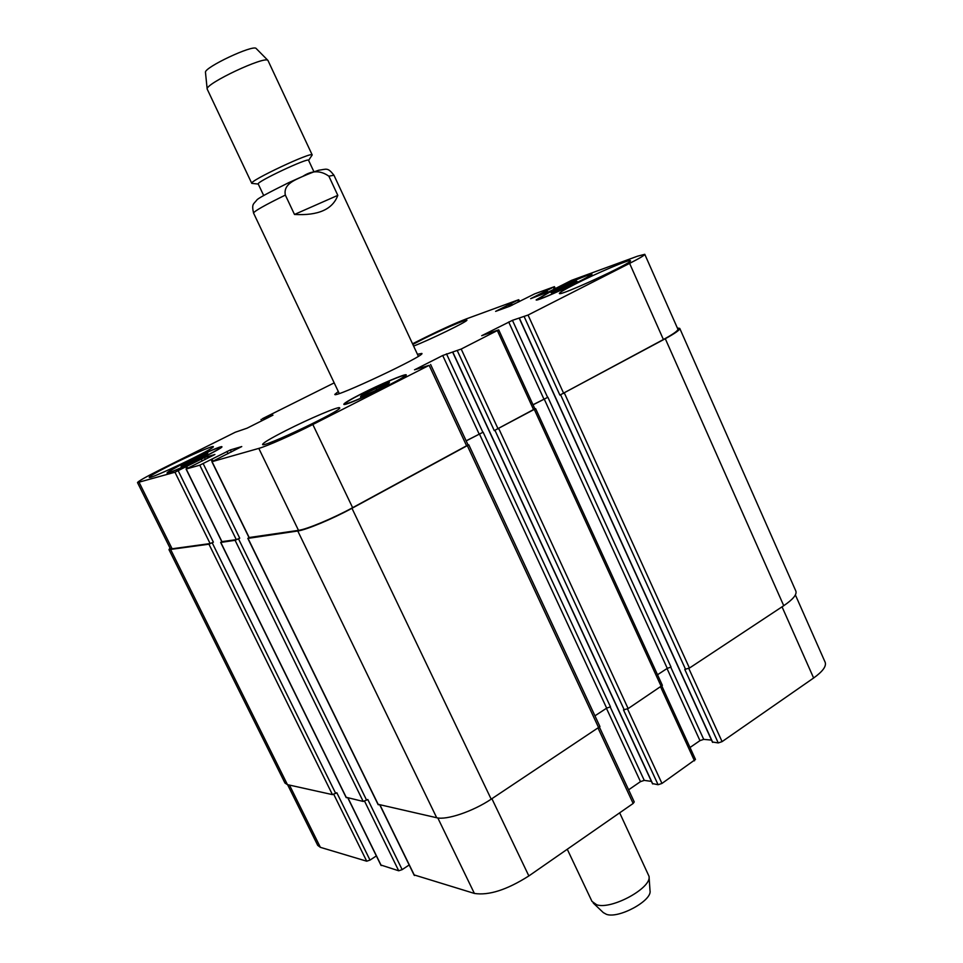 <?xml version="1.0" encoding="UTF-8"?>
<svg xmlns="http://www.w3.org/2000/svg" width="963" height="963" viewBox="0 0 963 963"><rect width="100%" height="100%" fill="white"/><g stroke="black" fill="none" stroke-linecap="round" stroke-linejoin="round"><path stroke-width="1.44" d="M417.436 354.288L421.866 353.433C425.959 355.263 333.619 398.718 334.811 394.397L338.302 391.532M294.485 214.46L285.349 195.08C283.038 183.909 295.485 179.9 302.912 176.313C311.928 170.319 320.583 170.282 328.877 176.193L337.808 195.357L294.485 214.46C318.211 215.784 332.656 209.404 337.808 195.357M263.669 195.489L258.228 183.993C255.652 182.176 308.81 157.162 308.569 160.303L313.962 171.823M258.265 184.053L251.776 183.379C248.61 181.152 312.506 151.095 312.205 154.947L308.593 160.376M251.776 183.379L207.165 89.041C205.396 83.637 264.909 55.625 267.955 60.44L312.205 154.947M205.492 72.514L205.468 72.357C203.987 67.506 253.389 44.262 256.17 48.499L256.29 48.607M619.666 812.832L649.026 876.306C651.915 887.886 611.445 909.975 596.699 904.775L591.968 901.38L567.267 849.246M649.062 876.775L650.013 890.655C652.396 900.489 618.896 918.822 606.521 914.369L603.32 912.623L593.244 903.041M183.608 464.407L207.839 453.14L205.516 455.174L192.046 461.939L181.068 466.561L183.608 464.407L184.053 465.298M196.921 457.75L197.608 459.146M361.498 395.203L389.425 382.215L388.703 383.804L374.126 391.207L360.475 396.912L361.498 395.203L362.004 396.275M375.883 387.896L376.798 389.846M562.982 286.505L575.946 280.943L577.054 281.401L551.883 293.113L551.005 292.559L562.982 286.505L563.68 288.057M575.946 280.943L576.319 281.774M549.464 292.258L537.667 299.192C536.969 301.756 592.642 276.02 590.391 274.816C590.572 273.384 565.474 284.109 549.464 292.258M548.657 292.547C565.57 283.953 592.101 272.613 591.908 274.118C594.291 275.382 535.416 302.599 536.162 299.89L548.657 292.547M361.871 393.711C351.182 399.176 345.729 402.426 345.512 403.473C344.959 406.639 407.337 377.255 404.544 375.666C404.556 374.053 379.928 384.502 361.871 393.711M361.137 393.951C380.216 384.213 406.242 373.175 406.23 374.884C409.203 376.545 343.225 407.626 343.827 404.279C344.056 403.16 349.834 399.717 361.137 393.951M185.703 462.433C174.652 467.994 168.934 471.28 168.537 472.279C168.019 474.747 222.778 448.529 220.407 447.458C216.711 447.915 205.143 452.899 185.703 462.433M185.197 462.577C201.821 454.211 221.899 445.532 221.887 446.748C224.415 447.879 166.503 475.602 167.044 473.002C167.478 471.942 173.533 468.463 185.197 462.577M574.803 284.302C596.193 273.372 630.596 258.734 630.428 260.72C633.546 262.43 558.371 297.037 559.407 293.438C559.515 292.511 564.643 289.466 574.803 284.302M412.838 344.417L423.13 339.048C441.223 329.972 467.019 318.777 466.838 320.149C468.993 320.763 428.98 340.264 413.609 346.066M170.74 465.057C190.108 455.343 213.329 445.267 213.304 446.627C216.266 447.819 148.531 480.26 149.229 477.299C149.783 476.071 156.957 471.99 170.74 465.057M285.722 430.666C309.159 418.724 339.542 405.82 339.638 407.855C343.478 409.865 261.864 448.626 262.586 444.437C262.995 442.92 270.699 438.334 285.722 430.666M412.537 343.779L425.574 337.267C442.161 329.105 455.8 322.954 466.489 318.837L518.431 299.806L495.62 311.374L509.8 306.234L534.621 293.871L554.435 286.661L530.649 298.674L549.392 291.584L571.541 280.353L637.434 256.218L644.777 254.304C644.789 255.171 639.733 258.204 629.609 263.381L528.049 315.045L512.448 320.33L481.705 335.702L498.702 329.852L461.193 349.051L442.715 355.503L414.523 369.816L429.137 365.35L312.831 424.514C292.884 434.71 266.655 446.278 258.806 448.397L211.896 461.71L241.749 446.567L230.35 449.926L199.786 465.177L186.076 469.053L214.905 454.476L204.445 457.557L174.965 472.231L137.504 482.595C138.094 481.319 145.594 477.058 159.99 469.812L235.285 432.231L247.07 428.186L272.962 415.149L262.405 418.7L334.185 382.877M795.378 594.917L825.159 662.267C826.555 666.252 822.715 671.488 813.627 678L722.081 741.63L718.242 742.93L712.56 742.028M711.513 740.114L703.712 739.367L699.957 740.643L690.014 747.493M661.93 686.186L695.479 759.434L661.954 783.437L658.078 784.713L652.589 783.605M651.409 781.39L644.259 780.379L640.467 781.643L628.61 789.816M599.564 727.402L634.244 801.926L633.16 803.455L528.856 875.945C506.935 889.848 488.783 895.674 474.386 893.435L414.234 874.946M409.167 864.979L402.161 869.637L398.718 870.781L380.999 865.063M376.352 855.926L370.009 860.091L366.71 861.199L320.378 847.332L317.742 845.394L287.576 784.664M137.504 482.595L170.487 549.006L210.127 543.565L213.389 542.181L208.947 544.191L168.982 549.644L284.988 783.075L287.443 784.64L332.428 794.619L336.833 792.754L370.009 860.091M346.186 797.292L363.195 801.445L367.794 799.495L402.161 869.637M378.146 804.322L436.708 817.743C446.567 820.344 473.014 811.4 491.19 799.17L599.949 726.584L468.8 444.81L351.964 508.295C332.391 518.961 306.09 529.951 297.772 530.986L248.021 538.377L248.972 537.498M594.941 715.834L606.666 708.142L610.458 706.806L483.125 432.182L466.152 440.813M658.078 784.713L623.47 709.887L628.153 708.587L662.375 685.367L535.645 408.661L494.272 430.593L457.341 350.761M657.512 674.762L667.263 668.37L671.018 667.034L547.887 397.25L533.045 404.821M718.242 742.93L684.765 669.381L689.448 668.057L783.738 605.703C792.982 599.419 797.027 594.556 795.859 591.101L679.758 328.395C680.022 329.852 675.207 333.282 665.289 338.711L559.888 395.095L524.221 316.743M644.777 254.304L677.892 329.19C678.157 330.646 673.33 334.089 663.399 339.53L559.888 395.095M547.887 397.25L533.021 404.749M498.702 329.852L534.886 408.842L494.272 430.593M430.605 364.471L468.078 444.966L352.627 507.694C333.102 518.347 306.824 529.313 298.506 530.36L249.164 537.523M221.743 541.579L220.804 542.434L235.092 540.303L239.739 538.209L236.308 539.653L221.923 541.627M168.982 549.644L170.006 548.019M468.042 444.894L468.8 444.81M483.125 432.182L466.176 440.885M534.85 408.757L535.645 408.661M677.374 328.022L679.758 328.395M328.877 176.193L333.944 175.218C327.576 167.129 326.83 169.175 318.609 170.258C311.904 172.461 305.223 175.11 288.539 182.753C267.931 192.961 257.362 198.727 256.844 200.039C253.486 204.337 251.499 203.687 253.546 213.052C254.316 211.102 264.921 205.107 285.349 195.08M782.04 606.822L813.627 678M688.786 668.442L722.081 741.63M679.228 668.9L712.728 742.389M667.01 668.527L699.957 740.643M670.705 667.046L703.712 739.367M660.69 687.076L694.479 760.818M627.539 708.961L661.954 783.437M618.138 709.189L652.758 783.954M606.437 708.299L640.467 781.643M610.145 706.806L644.259 780.379M598.204 728.401L633.16 803.455M491.9 798.7L528.856 875.945M437.816 817.948L474.386 893.435M380.108 805.188L414.499 875.511M364.592 801.216L398.718 870.781M348.064 798.086L381.24 865.556M333.776 794.391L366.71 861.199M289.466 785.086L320.378 847.332M267.81 417.834L267.389 416.955M266.643 418.411L266.197 417.485M264.452 419.507L263.982 418.544M265.607 418.929L265.162 418.014M261.852 420.807L261.202 419.447M518.491 302.045L517.709 300.336M554.207 289.153L553.364 287.287M663.399 339.53L629.609 263.381M563.716 393.47L528.049 315.045M519.49 318.38L554.941 396.19M547.586 397.322L512.448 320.33M543.842 398.911L508.705 322.003M533.622 409.757L497.377 330.646M498.124 428.956L461.193 349.051M452.863 352.253L489.565 431.532M482.848 432.255L446.483 353.83M479.068 433.844L442.715 355.503M466.682 445.977L429.137 365.35M352.627 507.694L312.831 424.514M298.506 530.36L258.806 448.397M249.261 537.715L212.065 461.686M231.373 452.008L230.35 449.926M228.038 453.693L226.943 451.442M212.715 461.169L211.8 459.303M236.308 539.653L199.786 465.177M239.739 538.209L203.205 463.66M222.008 541.796L186.22 469.029M205.372 459.459L204.445 457.557M202.194 461.06L201.195 459.014M210.127 543.565L174.965 472.231M213.389 542.181L178.215 470.787M172.317 549.211L139.141 482.415M170.812 549.861L287.443 784.64M208.947 544.191L332.428 794.619M212.209 542.807L335.714 793.452M186.726 468.608L185.895 466.923M186.533 466.586L187.364 468.271M187.604 468.15L186.69 466.297M220.804 542.434L346.403 797.713M235.092 540.303L363.195 801.445M238.511 538.859L366.638 800.229M212.089 461.53L211.162 459.652M211.92 459.002L212.919 461.048M248.021 538.377L378.387 804.803M297.772 530.986L436.708 817.743M351.964 508.295L491.19 799.17M467.404 445.821L598.793 728.004M479.345 433.783L606.666 708.142M489.625 431.653L618.282 709.49M495.006 430.425L624.289 709.948M498.858 428.788L628.153 708.587M534.369 409.564L661.316 686.655M544.131 398.838L667.263 668.37M555.001 396.311L679.372 669.213M560.659 394.902L685.608 669.417M564.487 393.277L689.448 668.057M665.289 338.711L783.738 605.703M544.444 293.667L543.662 291.933M545.804 293.173L544.986 291.344M546.466 292.921L545.636 291.103M546.972 290.513L547.803 292.343M509.09 306.487L508.332 304.826M510.402 305.993L509.608 304.26M510.992 305.74L510.209 304.031M512.256 305.163L511.473 303.465M418.375 356.298L333.944 175.218M339.253 393.53L253.546 213.052M205.468 72.357L207.165 89.041M256.17 48.499L267.955 60.44M404.845 376.304L404.544 375.666M345.813 404.111L345.512 403.473M712.488 742.268L519.322 318.416M652.541 783.834L452.706 352.277M414.222 875.307L379.904 805.14M380.999 865.376L347.884 798.038M261.695 420.879L261.021 419.483M519.587 301.491L518.78 299.722M555.314 288.599L554.435 286.661M249.068 537.691L211.896 461.71M221.839 541.772L186.076 469.053M186.569 466.537L187.412 468.247M220.635 542.41L346.174 797.569M211.848 459.255L212.763 461.133M247.816 538.353L378.122 804.635"/></g></svg>
